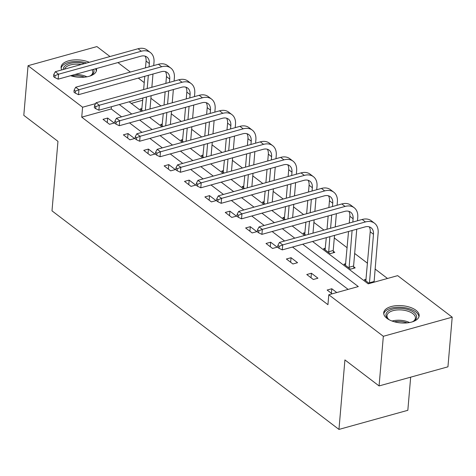 <?xml version="1.0" encoding="UTF-8"?>
<svg xmlns="http://www.w3.org/2000/svg" width="476" height="476" viewBox="0 0 476 476"><rect width="100%" height="100%" fill="white"/><g stroke="black" fill="none" stroke-linecap="round" stroke-linejoin="round"><path stroke-width="0.71" d="M386.923 318.331A17.785 8.639 -175.1 0 1 383.715 312.78A17.785 8.639 -175.1 0 1 396.448 305.657A17.785 8.639 -175.1 0 1 415.959 310.269A17.785 8.639 -175.1 0 1 419.16 315.82A17.785 8.639 -175.1 0 1 406.427 322.942A17.785 8.639 -175.1 0 1 386.923 318.331M61.803 69.907A17.785 8.639 -175.1 0 1 61.095 67.056A17.785 8.639 -175.1 0 1 71.132 60.262A17.785 8.639 -175.1 0 1 89.309 62.273M96.39 68.55A17.785 8.639 -175.1 0 1 96.539 70.091A17.785 8.639 -175.1 0 1 70.585 75.714M410.669 377.165L407.831 410.306L338.96 429.417L51.997 210.85L57.959 141.348L23.8 115.335L28.054 65.694L96.925 46.583L109.992 56.537M117.917 62.576L130.364 72.054M138.296 78.094L144.228 82.616M387.488 278.472L375.046 268.994M367.52 263.258L354.668 253.47M347.141 247.74L334.295 237.952M323.948 230.075L313.916 222.435M303.575 214.557L293.543 206.911M283.196 199.033L273.164 191.394M262.823 183.516L252.792 175.876M242.445 167.998L232.413 160.352M222.072 152.475L212.034 144.835M201.693 136.957L191.661 129.317M181.32 121.439L171.283 113.8M160.942 105.916L150.91 98.276M312.553 241.475L368.168 283.833L397.668 275.646L452.2 317.183L383.335 336.294L328.797 294.757L358.303 286.57L302.688 244.212M383.335 336.294L379.075 385.935L447.946 366.823L452.2 317.183M311.417 273.236L306.764 274.527L313.297 279.501L317.95 278.21L311.417 273.236L311.03 277.776M270.665 242.195L266.013 243.486L272.546 248.46L277.199 247.169L270.665 242.195L270.279 246.735M229.914 211.16L225.261 212.451L231.788 217.425L236.441 216.134L229.914 211.16L229.521 215.699M189.162 180.118L184.51 181.41L191.037 186.384L195.69 185.093L189.162 180.118L188.77 184.658M148.411 149.077L143.758 150.368L150.285 155.343L154.938 154.051L148.411 149.077L148.018 153.617M107.653 118.042L103 119.333L109.534 124.307L114.186 123.016L107.653 118.042L107.267 122.582M348.123 289.396L292.514 247.038M284.583 240.999L272.135 231.52M264.21 225.481L251.762 215.997M243.831 209.958L231.384 200.479M223.458 194.44L211.011 184.962M203.079 178.922L190.632 169.438M182.701 163.399L170.253 153.921M162.328 147.881L149.88 138.403M141.949 132.364L129.502 122.879M121.576 116.84L111.241 108.968L81.735 117.156L327.946 304.688L328.797 294.757M128.032 133.56L123.379 134.851L129.912 139.825L134.565 138.534L128.032 133.56L127.645 138.099M168.784 164.601L164.131 165.892L170.664 170.866L175.317 169.575L168.784 164.601L168.397 169.141M209.535 195.636L204.882 196.927L211.415 201.901L216.068 200.61L209.535 195.636L209.148 200.176M250.287 226.677L245.634 227.968L252.167 232.942L256.82 231.651L250.287 226.677L249.9 231.217M291.044 257.718L286.385 259.009L292.918 263.984L297.571 262.692L291.044 257.718L290.652 262.258M331.403 293.293L331.796 288.753L327.143 290.045L332.117 293.835M331.796 288.753L336.77 292.544M379.075 385.935L344.922 359.921L338.96 429.417M81.735 117.156L82.586 107.231L28.054 65.694M129.169 101.799L141.616 111.283M149.547 117.322L161.995 126.8M169.92 132.84L182.367 142.318M190.299 148.357L202.746 157.842M210.678 163.881L223.125 173.359M231.05 179.398L243.498 188.877M251.429 194.916L263.877 204.4M271.802 210.44L284.249 219.918M292.181 225.957L304.628 235.436M95.599 103.619L82.586 107.231M294.763 238.173L282.316 228.694M274.384 222.655L261.937 213.177M254.011 207.137L241.564 197.653M233.633 191.614L221.185 182.135M213.26 176.096L200.812 166.618M192.881 160.579L180.434 151.094M172.508 145.055L160.061 135.577M152.13 129.537L139.682 120.059M131.751 114.02L119.303 104.536M142.723 100.234L131.281 103.411M369.34 283.506L364.366 279.715L366.151 279.222M353.71 266.762L355.173 267.881L350.52 269.172L343.987 264.198L345.772 263.704M333.331 251.245L334.801 252.357L330.148 253.654L323.615 248.68L325.394 248.18M305.8 235.108L303.236 233.157L305.021 232.663M285.427 219.591L282.863 217.639L284.642 217.145M265.049 204.073L262.484 202.121L264.269 201.622M244.676 188.555L242.111 186.598L243.89 186.104M224.297 173.032L221.733 171.08L223.518 170.586M203.924 157.514L201.36 155.563L203.139 155.063M183.546 141.997L180.981 140.039L182.76 139.545M163.173 126.473L160.602 124.522L162.387 124.028M142.794 110.956L140.23 109.004L142.009 108.504M111.241 108.968L111.432 106.725M53.746 74.613L53.574 76.6L54.883 77.594L55.055 75.613L53.746 74.613L55.311 71.709L58.578 74.197L141.312 51.235A17.1 11.864 -52.7 0 1 150.398 52.527A17.1 11.864 -52.7 0 1 153.998 62.255L153.712 65.575M152.986 74.018L151.85 87.269M151.13 95.706L149.994 108.956M141.693 110.117L142.913 97.985M143.639 89.547L144.769 76.297M145.495 67.854L146.078 61.059A11.4 7.913 127.3 0 0 145.079 56.126M145.341 110.248L146.477 96.997M147.197 88.56L148.333 75.309M149.059 66.866L149.345 63.546A11.4 7.913 127.3 0 0 146.947 57.06A11.4 7.913 127.3 0 0 140.89 56.198L58.155 79.159L54.883 77.594M55.311 71.709L138.046 48.748A17.1 11.864 -52.7 0 1 147.132 50.039L150.398 52.527M55.055 75.613L58.578 74.197L58.155 79.159M74.125 90.137L73.953 92.118L75.256 93.117L75.428 91.13L74.125 90.137L75.69 87.227L78.956 89.714L161.691 66.753A17.1 11.864 -52.7 0 1 170.777 68.044A17.1 11.864 -52.7 0 1 174.371 77.772L174.091 81.099M173.365 89.536L172.229 102.786M171.503 111.229L170.366 124.474M162.072 125.64L163.286 113.508M164.012 105.065L165.148 91.814M165.874 83.377L166.457 76.576A11.4 7.913 127.3 0 0 165.452 71.644M165.713 125.765L166.85 112.52M167.576 104.077L168.712 90.827M169.432 82.39L169.718 79.064A11.4 7.913 127.3 0 0 167.32 72.578A11.4 7.913 127.3 0 0 161.263 71.721L78.528 94.682L75.256 93.117M75.69 87.227L158.425 64.266A17.1 11.864 -52.7 0 1 167.51 65.557L170.777 68.044M75.428 91.13L78.956 89.714L78.528 94.682M94.498 105.654L94.331 107.641L95.634 108.635L95.807 106.648L94.498 105.654L96.069 102.751L99.329 105.238L182.064 82.277A17.1 11.864 -52.7 0 1 191.15 83.562A17.1 11.864 -52.7 0 1 194.749 93.296L194.464 96.616M193.738 105.053L192.607 118.304M191.882 126.747L190.745 139.998M182.451 141.158L183.665 129.026M184.39 120.589L185.527 107.338M186.247 98.895L186.83 92.1A11.4 7.913 127.3 0 0 185.83 87.167M186.092 141.289L187.229 128.038M187.955 119.595L189.085 106.344M189.811 97.907L190.097 94.587A11.4 7.913 127.3 0 0 187.699 88.096A11.4 7.913 127.3 0 0 181.642 87.239L98.907 110.2L95.634 108.635M96.069 102.751L178.803 79.789A17.1 11.864 -52.7 0 1 187.889 81.075L191.15 83.562M95.807 106.648L99.329 105.238L98.907 110.2M63.344 69.478A15.393 7.479 -175.1 0 1 64.766 66.093A15.393 7.479 -175.1 0 1 84.514 63.605M93.576 69.329A15.393 7.479 -175.1 0 1 92.6 74.232A15.393 7.479 -175.1 0 1 91.071 75.398A15.393 7.479 -175.1 0 1 89.494 76.19M90.541 75.696A14.25 6.926 4.9 0 0 91.481 74.928A14.25 6.926 4.9 0 0 92.796 72.37A14.25 6.926 4.9 0 0 92.023 69.758M81.259 64.51A14.25 6.926 4.9 0 0 65.712 67.384A14.25 6.926 4.9 0 0 64.563 69.145M86.668 63.011A17.671 8.586 4.9 0 0 62.701 65.486A17.671 8.586 4.9 0 0 61.148 68.157M96.301 71.174A17.671 8.586 4.9 0 0 95.551 68.782M389.624 319.991A15.393 7.479 -175.1 0 1 388.202 318.938A15.393 7.479 -175.1 0 1 387.387 311.816A15.393 7.479 -175.1 0 1 407.777 309.513A15.393 7.479 -175.1 0 1 415.221 319.961A15.393 7.479 -175.1 0 1 413.698 321.122A15.393 7.479 -175.1 0 1 412.115 321.919M413.162 321.425A14.25 6.926 4.9 0 0 414.102 320.651A14.25 6.926 4.9 0 0 415.417 318.099A14.25 6.926 4.9 0 0 404.576 310.352A14.25 6.926 4.9 0 0 388.333 313.113A14.25 6.926 4.9 0 0 387.018 315.665A14.25 6.926 4.9 0 0 388.672 319.325M418.922 316.897A17.671 8.586 4.9 0 0 404.969 307.704A17.671 8.586 4.9 0 0 385.322 311.215A17.671 8.586 4.9 0 0 383.769 313.886M114.877 121.172L114.704 123.159L116.013 124.153L116.18 122.171L114.877 121.172L116.441 118.268L119.708 120.755L202.443 97.794A17.1 11.864 -52.7 0 1 211.528 99.085A17.1 11.864 -52.7 0 1 215.128 108.814L214.843 112.134M214.117 120.577L212.98 133.827M212.26 142.264L211.124 155.515M202.824 156.675L204.043 144.543M204.763 136.106L205.9 122.856M206.626 114.413L207.209 107.618A11.4 7.913 127.3 0 0 206.203 102.685M206.471 156.806L207.601 143.556M208.327 135.119L209.464 121.868M210.19 113.425L210.469 110.105A11.4 7.913 127.3 0 0 208.071 103.619A11.4 7.913 127.3 0 0 202.014 102.756L119.28 125.718L116.013 124.153M116.441 118.268L199.176 95.307A17.1 11.864 -52.7 0 1 208.262 96.598L211.528 99.085M116.18 122.171L119.708 120.755L119.28 125.718M135.249 136.695L135.083 138.677L136.386 139.676L136.558 137.689L135.249 136.695L136.82 133.786L140.087 136.273L222.816 113.312A17.1 11.864 -52.7 0 1 231.901 114.603A17.1 11.864 -52.7 0 1 235.501 124.331L235.215 127.657M234.495 136.094L233.359 149.345M232.633 157.788L231.497 171.033M223.202 172.199L224.416 160.067M225.142 151.624L226.279 138.373M226.998 129.936L227.582 123.135A11.4 7.913 127.3 0 0 226.582 118.203M226.844 172.324L227.98 159.079M228.706 150.636L229.843 137.386M230.562 128.948L230.848 125.622A11.4 7.913 127.3 0 0 228.45 119.137A11.4 7.913 127.3 0 0 222.393 118.28L139.658 141.241L136.386 139.676M136.82 133.786L219.555 110.825A17.1 11.864 -52.7 0 1 228.641 112.116L231.901 114.603M136.558 137.689L140.087 136.273L139.658 141.241M155.628 152.213L155.456 154.2L156.765 155.194L156.931 153.207L155.628 152.213L157.193 149.309L160.46 151.796L243.194 128.835A17.1 11.864 -52.7 0 1 252.28 130.121A17.1 11.864 -52.7 0 1 255.88 139.855L255.594 143.175M254.868 151.612L253.732 164.863M253.012 173.306L251.875 186.556M243.575 187.717L244.795 175.585M245.515 167.147L246.651 153.897M247.377 145.454L247.96 138.659A11.4 7.913 127.3 0 0 246.955 133.726M247.222 187.847L248.359 174.597M249.079 166.154L250.215 152.903M250.941 144.466L251.227 141.146A11.4 7.913 127.3 0 0 248.829 134.654A11.4 7.913 127.3 0 0 242.772 133.798L160.037 156.759L156.765 155.194M157.193 149.309L239.928 126.348A17.1 11.864 -52.7 0 1 249.013 127.633L252.28 130.121M156.931 153.207L160.46 151.796L160.037 156.759M176.001 167.73L175.834 169.718L177.137 170.711L177.31 168.73L176.001 167.73L177.572 164.827L180.838 167.314L263.573 144.353A17.1 11.864 -52.7 0 1 272.659 145.644A17.1 11.864 -52.7 0 1 276.253 155.372L275.967 158.692M275.247 167.135L274.111 180.386M273.385 188.823L272.248 202.074M263.954 203.234L265.168 191.102M265.894 182.665L267.03 169.414M267.75 160.971L268.333 154.176A11.4 7.913 127.3 0 0 267.334 149.244M267.595 203.365L268.732 190.114M269.458 181.677L270.594 168.427M271.314 159.984L271.6 156.663A11.4 7.913 127.3 0 0 269.202 150.178A11.4 7.913 127.3 0 0 263.145 149.315L180.41 172.276L177.137 170.711M177.572 164.827L260.307 141.866A17.1 11.864 -52.7 0 1 269.392 143.157L272.659 145.644M177.31 168.73L180.838 167.314L180.41 172.276M196.38 183.254L196.207 185.235L197.516 186.235L197.683 184.248L196.38 183.254L197.945 180.345L201.211 182.832L283.946 159.871A17.1 11.864 -52.7 0 1 293.032 161.162A17.1 11.864 -52.7 0 1 296.631 170.89L296.346 174.216M295.62 182.653L294.483 195.904M293.763 204.347L292.627 217.591M284.327 218.758L285.546 206.626M286.266 198.183L287.403 184.932M288.129 176.495L288.712 169.694A11.4 7.913 127.3 0 0 287.706 164.761M287.974 218.883L289.111 205.638M289.83 197.195L290.967 183.944M291.693 175.507L291.978 172.181A11.4 7.913 127.3 0 0 289.581 165.696A11.4 7.913 127.3 0 0 283.523 164.839L200.789 187.8L197.516 186.235M197.945 180.345L280.679 157.383A17.1 11.864 -52.7 0 1 289.765 158.675L293.032 161.162M197.683 184.248L201.211 182.832L200.789 187.8M216.753 198.772L216.586 200.759L217.889 201.753L218.062 199.765L216.753 198.772L218.323 195.868L221.59 198.355L304.325 175.394A17.1 11.864 -52.7 0 1 313.41 176.679A17.1 11.864 -52.7 0 1 317.004 186.413L316.718 189.734M315.999 198.171L314.862 211.421M314.136 219.864L313 233.115M304.705 234.275L305.919 222.143M306.645 213.706L307.782 200.455M308.507 192.012L309.085 185.218A11.4 7.913 127.3 0 0 308.085 180.285M308.347 234.406L309.483 221.156M310.209 212.712L311.346 199.462M312.066 191.025L312.351 187.705A11.4 7.913 127.3 0 0 309.953 181.213A11.4 7.913 127.3 0 0 303.896 180.356L221.161 203.317L217.889 201.753M218.323 195.868L301.058 172.907A17.1 11.864 -52.7 0 1 310.144 174.192L313.41 176.679M218.062 199.765L221.59 198.355L221.161 203.317M237.131 214.289L236.959 216.277L238.268 217.27L238.44 215.289L237.131 214.289L238.702 211.386L241.963 213.873L324.697 190.912A17.1 11.864 -52.7 0 1 333.783 192.203A17.1 11.864 -52.7 0 1 337.383 201.931L337.097 205.251M336.371 213.694L335.241 226.945M334.515 235.382L333.218 250.495L333.551 252.708M325.084 249.793L326.298 237.661M327.024 229.224L328.154 215.973M328.88 207.53L329.463 200.735A11.4 7.913 127.3 0 0 328.464 195.803M328.678 252.536L329.862 236.673M330.582 228.236L331.718 214.985M332.444 206.542L332.73 203.222A11.4 7.913 127.3 0 0 330.332 196.737A11.4 7.913 127.3 0 0 324.275 195.874L241.54 218.835L238.268 217.27M238.702 211.386L321.431 188.425A17.1 11.864 -52.7 0 1 330.517 189.716L333.783 192.203M238.44 215.289L241.963 213.873L241.54 218.835M328.565 251.786L333.218 250.495M257.51 229.813L257.337 231.794L258.647 232.794L258.813 230.806L257.51 229.813L259.075 226.903L262.341 229.39L345.076 206.429A17.1 11.864 -52.7 0 1 354.162 207.72A17.1 11.864 -52.7 0 1 357.756 217.449L357.476 220.775M356.75 229.212L353.597 266.013L353.924 268.226M345.457 265.316L348.533 231.491M349.259 223.054L349.842 216.253A11.4 7.913 127.3 0 0 348.837 211.32M349.057 268.053L352.097 230.503M352.823 222.066L353.103 218.74A11.4 7.913 127.3 0 0 350.705 212.254A11.4 7.913 127.3 0 0 344.648 211.398L261.913 234.359L258.647 232.794M259.075 226.903L341.81 203.942A17.1 11.864 -52.7 0 1 350.895 205.233L354.162 207.72M258.813 230.806L262.341 229.39L261.913 234.359M348.944 267.304L353.597 266.013M277.883 245.33L277.716 247.318L279.019 248.311L279.192 246.324L277.883 245.33L279.454 242.427L282.714 244.914L365.449 221.953A17.1 11.864 -52.7 0 1 374.535 223.238A17.1 11.864 -52.7 0 1 378.134 232.972L374.071 282.197M365.836 280.834L370.215 231.776A11.4 7.913 127.3 0 0 369.215 226.844M369.418 283.488L373.481 234.263A11.4 7.913 127.3 0 0 371.084 227.772A11.4 7.913 127.3 0 0 365.027 226.915L282.292 249.876L279.019 248.311M279.454 242.427L362.188 219.466A17.1 11.864 -52.7 0 1 371.274 220.751L374.535 223.238M279.192 246.324L282.714 244.914L282.292 249.876M369.317 282.821L373.969 281.53M146.078 61.059L149.345 63.546M138.046 48.748L141.312 51.235M166.457 76.576L169.718 79.064M158.425 64.266L161.691 66.753M186.83 92.1L190.097 94.587M178.803 79.789L182.064 82.277M74.91 74.512A14.25 6.926 -175.1 0 1 86.918 76.814M84.579 77.148A13.786 6.7 4.9 0 0 71.674 76.041M392.057 321.038A14.25 6.926 -175.1 0 1 409.538 322.538M407.206 322.871A13.786 6.7 4.9 0 0 394.301 321.764M207.209 107.618L210.469 110.105M199.176 95.307L202.443 97.794M227.582 123.135L230.848 125.622M219.555 110.825L222.816 113.312M247.96 138.659L251.227 141.146M239.928 126.348L243.194 128.835M268.333 154.176L271.6 156.663M260.307 141.866L263.573 144.353M288.712 169.694L291.978 172.181M280.679 157.383L283.946 159.871M309.085 185.218L312.351 187.705M301.058 172.907L304.325 175.394M329.463 200.735L332.73 203.222M321.431 188.425L324.697 190.912M349.842 216.253L353.103 218.74M341.81 203.942L345.076 206.429M370.215 231.776L373.481 234.263M362.188 219.466L365.449 221.953"/></g></svg>
